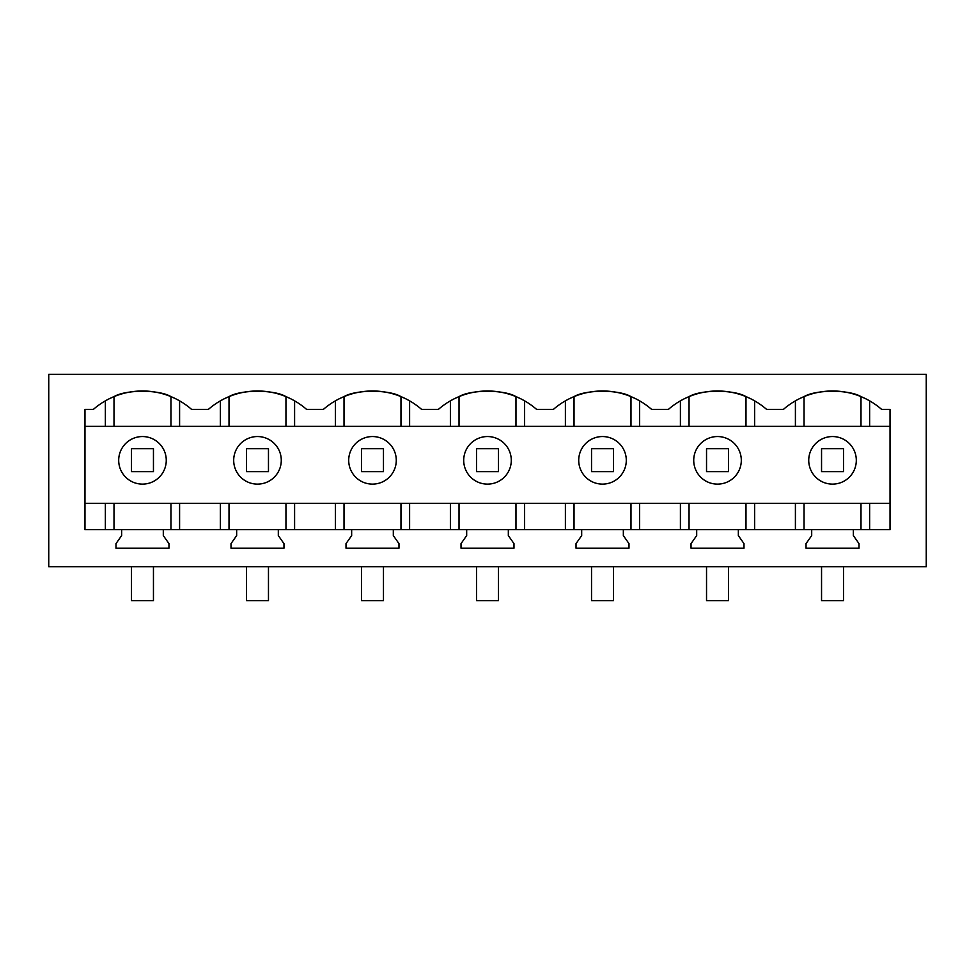 <?xml version="1.0" encoding="UTF-8"?>
<svg xmlns="http://www.w3.org/2000/svg" width="975" height="975" viewBox="0 0 975 975"><rect width="100%" height="100%" fill="white"/><g stroke="black" fill="none" stroke-linecap="round" stroke-linejoin="round"><path stroke-width="1.46" d="M48.75 566.743L926.25 566.743L926.25 374.303L48.75 374.303L48.75 566.743M738.343 529.681L811.7 529.681L811.7 535.567L806.033 543.648L806.033 548.169L859.012 548.169L859.012 543.648L853.357 535.567L853.357 529.681L890.029 529.681L890.029 409.39L881.632 409.39A74.709 74.709 0 0 0 783.412 409.39L766.618 409.39A74.709 74.709 0 0 0 668.411 409.39L651.617 409.39A74.709 74.709 0 0 0 553.398 409.39L536.603 409.39A74.709 74.709 0 0 0 438.397 409.39L421.602 409.39A74.709 74.709 0 0 0 323.383 409.39L306.589 409.39A74.709 74.709 0 0 0 208.382 409.39L191.587 409.39A74.709 74.709 0 0 0 93.368 409.39L84.971 409.39L84.971 529.681L121.643 529.681L121.643 535.567L115.988 543.648L115.988 548.169L168.967 548.169L168.967 543.648L163.3 535.567L163.3 529.681L236.657 529.681L236.657 535.567L231.002 543.648L231.002 548.169L283.969 548.169L283.969 543.648L278.314 535.567L278.314 529.681L351.658 529.681L351.658 535.567L346.003 543.648L346.003 548.169L398.982 548.169L398.982 543.648L393.315 535.567L393.315 529.681L466.672 529.681L466.672 535.567L461.017 543.648L461.017 548.169L513.983 548.169L513.983 543.648L508.328 535.567L508.328 529.681L581.685 529.681L581.685 535.567L576.018 543.648L576.018 548.169L628.997 548.169L628.997 543.648L623.342 535.567L623.342 529.681L696.686 529.681L696.686 535.567L691.031 543.648L691.031 548.169L743.998 548.169L743.998 543.648L738.343 535.567L738.343 529.681L696.686 529.681M131.077 439.457A23.79 23.79 0 0 0 121.607 471.742A23.79 23.79 0 0 0 153.879 481.211A23.79 23.79 0 0 0 163.349 448.927A23.79 23.79 0 0 0 131.077 439.457M163.3 529.681L121.643 529.681M853.357 529.681L811.7 529.681M278.314 529.681L236.657 529.681M393.315 529.681L351.658 529.681M508.328 529.681L466.672 529.681M623.342 529.681L581.685 529.681M170.954 426.38L170.954 396.63C159.327 389.5 125.617 389.513 114.002 396.63L114.002 426.38M105.361 503.344L105.361 529.681M179.595 503.344L179.595 529.681M220.362 503.344L220.362 529.681M105.361 400.859L105.361 426.38M84.971 426.38L890.029 426.38M84.971 503.344L890.029 503.344M179.595 400.859L179.595 426.38M220.362 400.859L220.362 426.38M821.121 439.457A23.79 23.79 0 0 0 811.651 471.742A23.79 23.79 0 0 0 843.923 481.211A23.79 23.79 0 0 0 853.393 448.927A23.79 23.79 0 0 0 821.121 439.457M860.998 426.38L860.998 396.63C849.371 389.5 815.661 389.513 804.046 396.63L804.046 426.38M795.405 503.344L795.405 529.681M754.638 503.344L754.638 529.681M869.639 503.344L869.639 529.681M795.405 400.859L795.405 426.38M754.638 400.859L754.638 426.38M869.639 400.859L869.639 426.38M246.078 439.457A23.79 23.79 0 0 0 236.608 471.742A23.79 23.79 0 0 0 268.893 481.211A23.79 23.79 0 0 0 278.363 448.927A23.79 23.79 0 0 0 246.078 439.457M285.955 426.38L285.955 396.63C274.341 389.5 240.618 389.513 229.015 396.63L229.015 426.38M294.596 503.344L294.596 529.681M335.376 503.344L335.376 529.681M294.596 400.859L294.596 426.38M335.376 400.859L335.376 426.38M361.091 439.457A23.79 23.79 0 0 0 351.622 471.742A23.79 23.79 0 0 0 383.894 481.211A23.79 23.79 0 0 0 393.364 448.927A23.79 23.79 0 0 0 361.091 439.457M400.969 426.38L400.969 396.63C389.342 389.5 355.631 389.513 344.017 396.63L344.017 426.38M409.61 503.344L409.61 529.681M450.389 503.344L450.389 529.681M409.61 400.859L409.61 426.38M450.389 400.859L450.389 426.38M476.092 439.457A23.79 23.79 0 0 0 466.623 471.742A23.79 23.79 0 0 0 498.908 481.211A23.79 23.79 0 0 0 508.377 448.927A23.79 23.79 0 0 0 476.092 439.457M515.97 426.38L515.97 396.63C504.355 389.5 470.633 389.513 459.03 396.63L459.03 426.38M524.611 503.344L524.611 529.681M565.39 503.344L565.39 529.681M524.611 400.859L524.611 426.38M565.39 400.859L565.39 426.38M591.106 439.457A23.79 23.79 0 0 0 581.636 471.742A23.79 23.79 0 0 0 613.909 481.211A23.79 23.79 0 0 0 623.378 448.927A23.79 23.79 0 0 0 591.106 439.457M630.983 426.38L630.983 396.63C619.357 389.5 585.646 389.513 574.031 396.63L574.031 426.38M639.624 503.344L639.624 529.681M680.404 503.344L680.404 529.681M639.624 400.859L639.624 426.38M680.404 400.859L680.404 426.38M706.107 439.457A23.79 23.79 0 0 0 696.638 471.742A23.79 23.79 0 0 0 728.922 481.211A23.79 23.79 0 0 0 738.392 448.927A23.79 23.79 0 0 0 706.107 439.457M745.985 426.38L745.985 396.63C734.37 389.5 700.647 389.513 689.045 396.63L689.045 426.38M131.491 471.656L153.453 471.656L153.453 448.671L131.491 448.671L131.491 471.656M131.491 566.743L131.491 600.697L153.453 600.697L153.453 566.743M246.504 471.656L268.466 471.656L268.466 448.671L246.504 448.671L246.504 471.656M246.504 566.743L246.504 600.697L268.466 600.697L268.466 566.743M361.518 471.656L383.467 471.656L383.467 448.671L361.518 448.671L361.518 471.656M361.518 566.743L361.518 600.697L383.467 600.697L383.467 566.743M476.519 471.656L498.481 471.656L498.481 448.671L476.519 448.671L476.519 471.656M476.519 566.743L476.519 600.697L498.481 600.697L498.481 566.743M591.533 471.656L613.482 471.656L613.482 448.671L591.533 448.671L591.533 471.656M591.533 566.743L591.533 600.697L613.482 600.697L613.482 566.743M706.534 471.656L728.496 471.656L728.496 448.671L706.534 448.671L706.534 471.656M706.534 566.743L706.534 600.697L728.496 600.697L728.496 566.743M821.547 471.656L843.509 471.656L843.509 448.671L821.547 448.671L821.547 471.656M821.547 566.743L821.547 600.697L843.509 600.697L843.509 566.743M114.002 503.344L114.002 529.681M170.954 503.344L170.954 529.681M804.046 503.344L804.046 529.681M860.998 503.344L860.998 529.681M229.015 503.344L229.015 529.681M285.955 503.344L285.955 529.681M344.017 503.344L344.017 529.681M400.969 503.344L400.969 529.681M459.03 503.344L459.03 529.681M515.97 503.344L515.97 529.681M574.031 503.344L574.031 529.681M630.983 503.344L630.983 529.681M689.045 503.344L689.045 529.681M745.985 503.344L745.985 529.681"/></g></svg>
